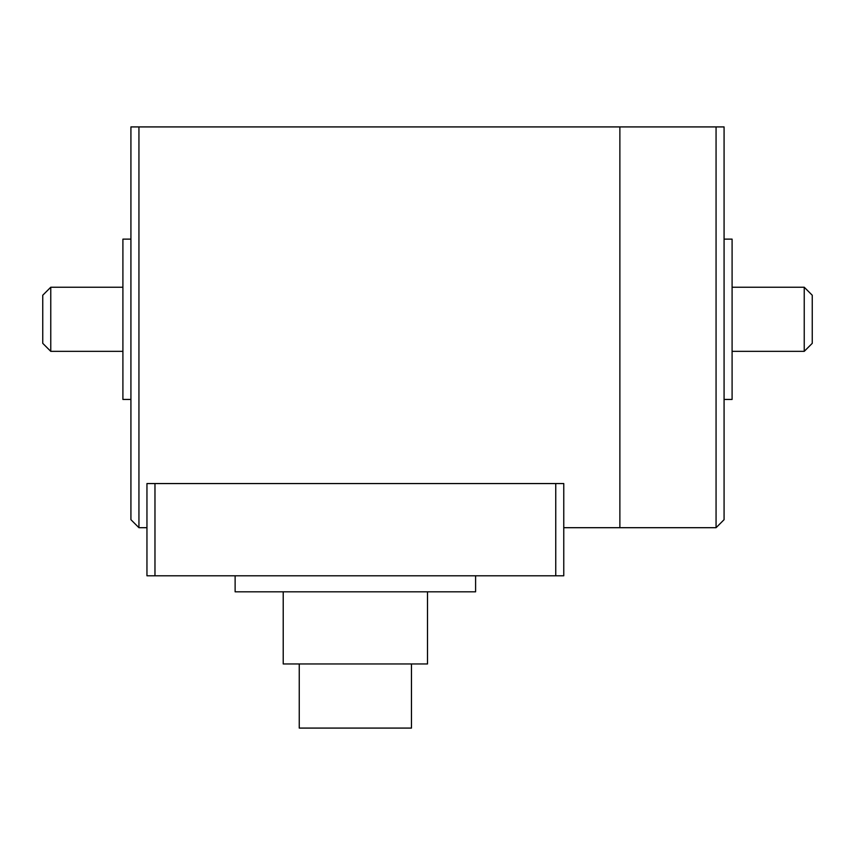 <?xml version="1.0" encoding="UTF-8"?>
<svg xmlns="http://www.w3.org/2000/svg" width="855" height="855" viewBox="0 0 855 855"><rect width="100%" height="100%" fill="white"/><g stroke="black" fill="none" stroke-linecap="round" stroke-linejoin="round"><path stroke-width="1.28" d="M732.094 287.227L804.234 287.227L804.234 351.352L732.094 351.352M804.234 287.227L812.25 295.242L812.25 343.336L804.234 351.352M724.078 399.445L732.094 399.445L732.094 239.133L724.078 239.133M50.766 287.227L50.766 351.352L42.75 343.336L42.75 295.242L50.766 287.227L122.906 287.227M130.922 399.445L122.906 399.445L122.906 239.133L130.922 239.133M154.969 483.556L154.969 575.789L146.953 575.789L146.953 483.556L563.766 483.556L563.766 575.789L555.75 575.789L555.75 483.556M555.75 575.789L154.969 575.789M411.469 663.961L411.469 728.086L299.25 728.086L299.25 663.961M475.594 575.789L475.594 591.82L235.125 591.82L235.125 575.789M427.5 591.82L427.5 663.961L283.219 663.961L283.219 591.82M138.938 527.695L138.938 126.914L130.922 126.914L130.922 519.68L138.938 527.695L146.953 527.695L146.953 483.556M563.766 483.556L563.766 527.695L619.875 527.695L619.875 126.914L724.078 126.914L716.063 126.914L716.063 527.695L619.875 527.695L619.875 126.914L138.938 126.914M724.078 126.914L724.078 519.68L716.063 527.695M50.766 351.352L122.906 351.352"/></g></svg>

